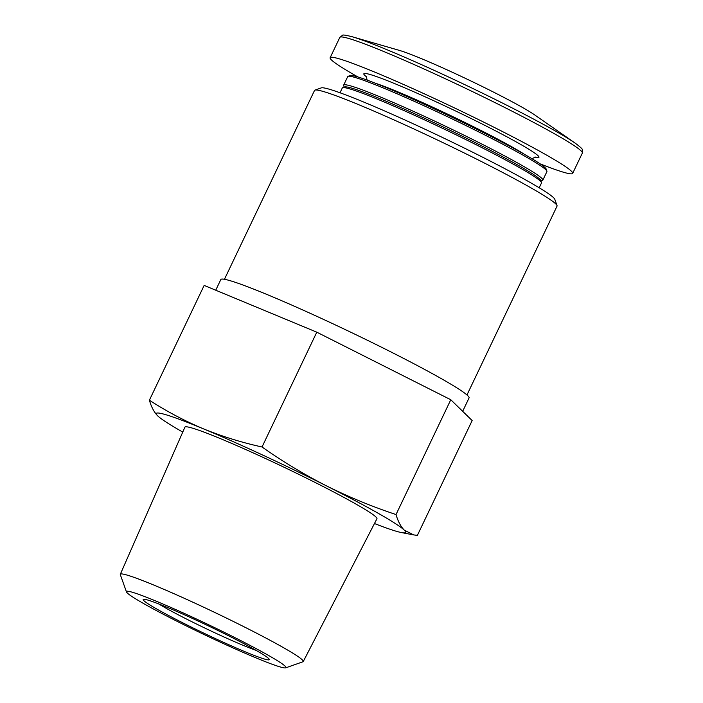 <?xml version="1.0" encoding="UTF-8"?>
<svg xmlns="http://www.w3.org/2000/svg" width="703" height="703" viewBox="0 0 703 703"><rect width="100%" height="100%" fill="white"/><g stroke="black" fill="none" stroke-linecap="round" stroke-linejoin="round"><path stroke-width="1.05" d="M472.152 420.552L450.79 399.743L316.789 332.176L204.151 285.409L149.388 400.218C166.426 411.255 184.379 420.772 203.246 428.76C222.078 436.431 241.674 442.503 262.026 446.985C282.773 461.572 304.285 474.551 326.57 485.922C348.952 497.074 372.107 506.617 396.026 514.552C398.003 521.345 400.745 526.529 404.251 530.115L413.68 534.913L417.389 535.361L472.152 420.552M352.106 36.723A131.733 8.041 -154.5 0 1 388.32 50.282A131.733 8.041 -154.5 0 1 575.142 143.104L534.807 114.993A80.019 4.886 -154.5 0 0 421.334 58.613A80.019 4.886 -154.5 0 0 399.339 50.379L352.106 36.723C345.762 35.124 342.554 34.658 342.484 35.317L339.83 37.4L330.138 57.708A134.343 8.199 -154.5 0 0 357.976 76.978M540.168 163.878A134.343 8.199 -154.5 0 0 572.664 173.377A134.343 8.199 -154.5 0 0 505.659 133.183A134.343 8.199 -154.5 0 0 375.833 72.558A134.343 8.199 -154.5 0 0 330.138 57.708M540.923 180.961L542.479 180.416A110.345 6.74 -154.5 0 0 542.848 180.135L546.916 171.585A110.345 6.74 -154.5 0 0 546.908 171.128L546.161 169.028A108.763 6.643 -154.5 0 0 489.218 135.556A108.763 6.643 -154.5 0 0 386.826 87.866A108.763 6.643 -154.5 0 0 350.199 75.564L348.099 76.302A110.345 6.74 -154.5 0 0 347.73 76.583L343.662 85.125A110.345 6.74 -154.5 0 0 343.67 85.59L344.224 87.146M546.908 171.128A110.345 6.74 -154.5 0 0 489.139 137.164A110.345 6.74 -154.5 0 0 385.262 88.78A110.345 6.74 -154.5 0 0 348.099 76.302M542.848 180.135A110.345 6.74 -154.5 0 0 487.812 147.112A110.345 6.74 -154.5 0 0 381.184 97.322A110.345 6.74 -154.5 0 0 343.662 85.125M539.201 187.78L541.486 182.982A110.345 6.74 -154.5 0 0 541.477 182.516L540.73 180.425A108.763 6.643 -154.5 0 0 483.787 146.945A108.763 6.643 -154.5 0 0 381.395 99.255A108.763 6.643 -154.5 0 0 344.76 86.952L342.66 87.69A110.345 6.74 -154.5 0 0 342.299 87.972L340.015 92.77M541.477 182.516A110.345 6.74 -154.5 0 0 483.708 148.561A110.345 6.74 -154.5 0 0 379.822 100.169A110.345 6.74 -154.5 0 0 342.66 87.69M466.968 394.963L557.04 206.128A134.343 8.199 -154.5 0 0 557.031 205.566L554.79 199.274A129.607 7.909 -154.5 0 0 486.933 159.388A129.607 7.909 -154.5 0 0 364.91 102.55A129.607 7.909 -154.5 0 0 321.262 87.893L314.962 90.107A134.343 8.199 -154.5 0 0 314.522 90.459L224.45 279.284M557.031 205.566A134.343 8.199 -154.5 0 0 486.696 164.221A134.343 8.199 -154.5 0 0 360.208 105.309A134.343 8.199 -154.5 0 0 314.962 90.107M462.671 411.317L469.05 397.942A137.507 8.392 -154.5 0 0 400.473 356.79A137.507 8.392 -154.5 0 0 267.588 294.742A137.507 8.392 -154.5 0 0 220.83 279.539L215.733 290.225M450.79 399.743L396.026 514.552M316.789 332.176L262.026 446.985M374.462 523.533A138.104 8.427 -154.5 0 0 401.457 532.566A138.104 8.427 -154.5 0 0 404.251 530.115A138.104 8.427 -154.5 0 0 326.57 485.922A138.104 8.427 -154.5 0 0 203.246 428.76A138.104 8.427 -154.5 0 0 157.604 415.781C154.106 412.195 151.365 407.011 149.388 400.218M157.604 415.781A138.104 8.427 -154.5 0 0 158.746 416.8A138.104 8.427 -154.5 0 0 182.754 432.09M285.69 667.85L302.931 661.778A101.346 6.186 -154.5 0 0 303.265 661.532L376.931 518.752A106.373 6.494 -154.5 0 0 323.969 486.951A106.373 6.494 -154.5 0 0 221.094 438.909A106.373 6.494 -154.5 0 0 184.915 427.16L120.318 574.272A101.346 6.186 -154.5 0 0 120.327 574.685L126.461 591.9A88.376 5.396 -154.5 0 0 203.896 634.449A88.376 5.396 -154.5 0 0 285.69 667.85A88.376 5.396 -154.5 0 0 244.073 642.296A88.376 5.396 -154.5 0 0 156.505 601.302A88.376 5.396 -154.5 0 0 126.461 591.9M303.265 661.532A101.346 6.186 -154.5 0 0 252.799 631.232A101.346 6.186 -154.5 0 0 154.783 585.467A101.346 6.186 -154.5 0 0 120.318 574.272M245.505 651.927A69.843 4.262 25.5 0 1 175.065 618.886A69.843 4.262 25.5 0 1 143.728 599.272A69.843 4.262 25.5 0 1 166.936 607.234A69.843 4.262 25.5 0 1 231.392 637.199A69.843 4.262 25.5 0 1 269.1 659.071A69.843 4.262 25.5 0 1 245.505 651.927M158.632 603.886A61.943 3.779 -154.5 0 0 206.55 628.877A61.943 3.779 -154.5 0 0 256.129 650.389M575.142 143.104C580.379 147.032 582.761 149.229 582.295 149.704L582.348 153.078A134.343 8.199 -154.5 0 0 515.343 112.875A134.343 8.199 -154.5 0 0 385.516 52.25A134.343 8.199 -154.5 0 0 339.83 37.4M534.737 157.129A97.005 5.923 -154.5 0 0 501.265 133.825A97.005 5.923 -154.5 0 0 396.835 84.501A97.005 5.923 -154.5 0 0 366.632 76.943M524.35 154.282A91.082 5.562 -154.5 0 0 397.626 91.742A91.082 5.562 -154.5 0 0 375.384 83.235M582.348 153.078L572.664 173.377M367.133 80.089L366.263 76.381M535.414 157.059L531.986 158.72M401.457 532.566L413.68 534.921"/></g></svg>
